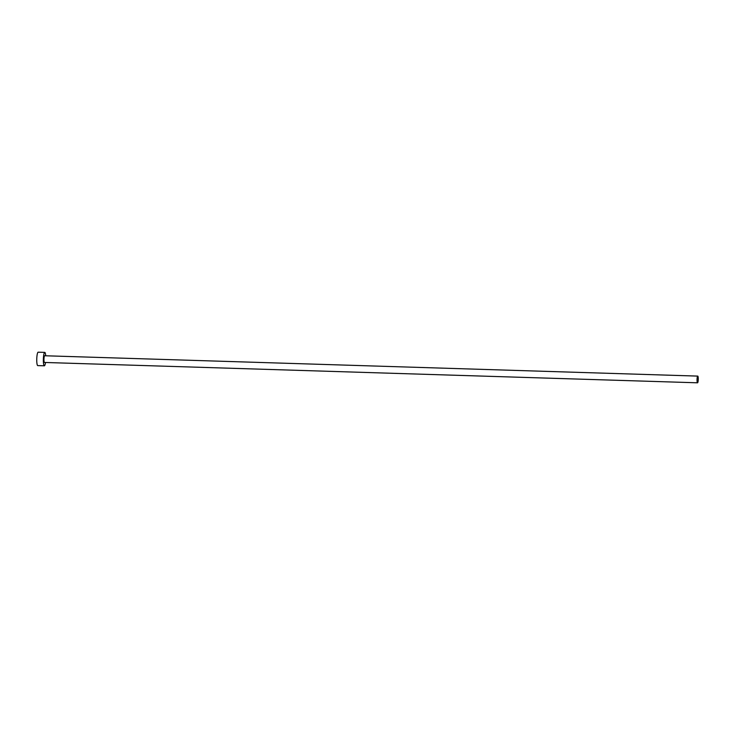 <?xml version="1.0" encoding="UTF-8"?>
<svg xmlns="http://www.w3.org/2000/svg" width="735" height="735" viewBox="0 0 735 735"><rect width="100%" height="100%" fill="white"/><g stroke="black" fill="none" stroke-linecap="round" stroke-linejoin="round"><path stroke-width="1.1" d="M697.037 379.82A3.353 0.597 91.8 0 0 697.543 382.806A3.353 0.597 91.8 0 0 698.25 379.085A3.353 0.597 91.8 0 0 697.745 376.099A3.353 0.597 91.8 0 0 697.037 379.82M697.745 376.099L44.67 355.749A3.353 0.597 91.8 0 0 43.953 359.47A3.353 0.597 91.8 0 0 44.458 362.456L697.543 382.806M45.708 355.786A6.707 1.204 91.8 0 0 44.771 352.396A6.707 1.204 91.8 0 0 43.347 359.838A6.707 1.204 91.8 0 0 44.357 365.81A6.707 1.204 91.8 0 0 45.496 362.484M44.771 352.396L38.174 352.194A6.707 1.204 91.8 0 0 36.75 359.626A6.707 1.204 91.8 0 0 37.751 365.598L44.357 365.81"/></g></svg>
